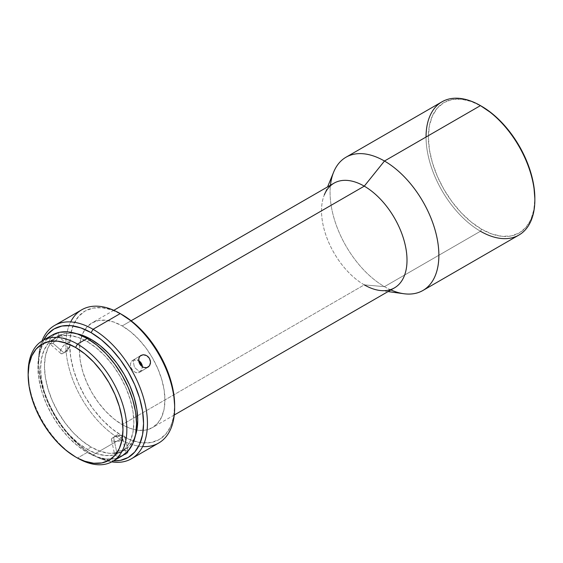 <?xml version="1.0" encoding="UTF-8"?>
<svg xmlns="http://www.w3.org/2000/svg" width="563" height="563" viewBox="0 0 563 563"><rect width="100%" height="100%" fill="white"/><g stroke="black" fill="none" stroke-linecap="round" stroke-linejoin="round"><path stroke-width="0.42" stroke-dasharray="2.81 2.11" d="M390.898 289.931A76.934 44.421 60 0 1 384.473 286.658L480.45 231.245L481.618 229.232A75.287 43.464 -120 0 0 534.85 198.493L533.83 209.893L530.796 219.676L525.877 227.466L519.255 232.955L511.19 235.946L501.985 236.312L491.999 234.046L481.618 229.232L471.231 222.054L461.245 212.786L452.04 201.793L443.975 189.492L437.352 176.353L432.433 162.89L429.407 149.61L428.38 137.027L429.407 125.619L432.433 115.837L437.352 108.054L443.975 102.557L452.04 99.574L461.245 99.208L471.231 101.474L481.618 106.287A75.287 43.464 -120 0 0 428.38 137.027A75.287 43.464 -120 0 0 481.618 229.232L480.45 231.245A76.934 44.421 -120 0 0 518.917 235.06M142.622 446.572A76.934 44.421 60 0 1 120.243 439.21L122.185 435.846A74.189 42.83 -120 0 0 174.643 405.557L173.636 416.796L170.652 426.437L165.803 434.108L159.28 439.52L151.327 442.462L142.256 442.828L132.418 440.59L122.185 435.846L111.953 428.774L102.107 419.646L93.043 408.815L85.09 396.69L78.567 383.748L73.718 370.475L70.734 357.385L69.728 344.985L70.734 333.753L73.718 324.112L78.567 316.441L85.09 311.029L93.043 308.081L102.107 307.722L111.953 309.96L122.185 314.703A74.189 42.83 -120 0 0 69.728 344.985A74.189 42.83 -120 0 0 122.185 435.846L120.243 439.21A76.934 44.421 -120 0 0 158.71 443.025M93.043 454.918A76.934 44.421 -120 0 0 111.727 461.885A76.934 44.421 60 0 1 93.043 454.918L120.243 439.21L93.043 454.918A76.934 44.421 60 0 1 41.951 341.023A76.934 44.421 -120 0 0 38.643 360.693A76.934 44.421 -120 0 0 93.043 454.918L101.333 458.542L113.416 460.921A74.189 42.83 60 0 1 91.1 453.792L91.1 453.792A74.189 42.83 60 0 1 38.643 362.938L39.649 375.331L42.633 388.421L47.482 401.693L54.006 414.635L61.958 426.761L71.022 437.592L80.868 446.719L91.1 453.792M139.962 372.066A6.869 5.609 58.8 0 0 140.046 372.009A6.869 5.609 58.8 0 0 142.439 366.837L139.962 372.066L134.444 367.379L133.009 360.214L140.82 355.471L133.009 360.214L138.625 360.538A6.869 5.609 58.8 0 0 133.009 360.214L134.444 367.379L139.962 372.066C133.91 376.049 126.527 363.466 133.009 360.214A6.869 5.609 58.8 0 0 132.917 360.271A6.869 5.609 58.8 0 0 131.658 368.997A6.869 5.609 58.8 0 0 139.962 372.066L147.949 367.217L139.962 372.066M145.528 355.077L147.759 356.358M66.42 343.416A6.869 2.864 -48.9 0 1 69.735 342.98A6.869 2.864 -48.9 0 1 69.101 347.652A6.869 2.864 -48.9 0 1 64.02 352.902L52.936 343.247L56.617 339.778L58.777 335.506L58.897 333.936L58.306 333.071L55.329 333.753L66.42 343.416L68.046 350.622L64.02 352.902L69.784 346.252L66.42 343.416C60.227 346.738 57.679 356.815 64.02 352.902L68.046 350.622L66.42 343.416L55.329 333.753L50.614 338.067L49.065 341.122L49.009 342.747L49.748 343.747L52 343.69L53.9 342.593L56.617 339.778L58.461 336.498L58.897 333.936L58.306 333.071L56.244 333.296L51.437 337.04L49.065 341.122L49.009 342.747L49.748 343.747L51.134 343.93L52.936 343.247L64.02 352.902A6.869 2.864 -48.9 0 1 60.705 353.339A6.869 2.864 -48.9 0 1 61.339 348.666A6.869 2.864 -48.9 0 1 66.42 343.416M69.735 342.98L58.306 333.071M128.097 451.934L127.646 451.04L125.225 450.231L118.87 450.829L115.155 452.976L114.613 454.235L115.098 455.326L117.526 456.192L122.53 455.573L126.865 453.567L128.097 451.934L127.646 451.04L124.064 450.14L118.87 450.829L116.647 451.772L113.55 437.261A6.869 2.745 167.9 0 1 120.595 435.403A6.869 2.745 167.9 0 1 124.944 437.008A6.869 2.745 167.9 0 1 122.896 439.626L125.999 454.13L127.512 453.004L128.075 451.681L124.944 437.008M122.438 435.509L117.435 434.742L122.896 439.626L122.438 435.509L113.55 437.261L117.435 434.742L113.177 437.486L117.435 434.742L122.896 439.626A6.869 2.745 167.9 0 1 115.851 441.483A6.869 2.745 167.9 0 1 111.509 439.879A6.869 2.745 167.9 0 1 113.55 437.261C106.991 440.808 116.921 443.313 122.896 439.626L125.999 454.13L121.221 455.903L118.673 456.227L116.527 456.03L114.641 454.552L111.509 439.879M334.042 183.158A60.445 34.899 -120 0 0 324.774 231.597A60.445 34.899 -120 0 0 364.268 284.864L122.185 424.629A60.445 34.899 60 0 1 82.698 371.362A60.445 34.899 60 0 1 91.959 322.923A60.445 34.899 60 0 1 122.185 325.921L113.846 322.05L105.83 320.234L98.441 320.523L91.959 322.923L86.646 327.335L82.698 333.585L80.263 341.445L79.439 350.594L80.263 360.7L82.698 371.362L86.646 382.178L91.959 392.728L98.441 402.601L105.83 411.426L113.846 418.865L122.185 424.629L130.525 428.492L138.54 430.315L145.93 430.019L152.411 427.627L157.724 423.214L161.672 416.958L164.107 409.104L164.931 399.948L164.107 389.849L161.672 379.188L157.724 368.371L152.411 357.822L145.93 347.948L138.54 339.116L130.525 331.684L122.185 325.921L131.13 320.755L122.185 325.921A60.445 34.899 60 0 1 161.672 379.188A60.445 34.899 60 0 1 152.411 427.627A60.445 34.899 60 0 1 122.185 424.629L364.268 284.864L384.473 286.658A76.934 44.421 -120 0 0 403.896 293.731M333.662 172.074A76.934 44.421 -120 0 0 384.473 286.658L364.268 284.864A60.445 34.899 -120 0 0 394.487 287.862M89.862 340.094L87.216 341.621A65.941 38.073 60 0 1 130.292 399.73A65.941 38.073 60 0 1 120.186 452.575A65.941 38.073 60 0 1 87.216 449.309L91.1 447.064A65.941 38.073 -120 0 0 124.071 450.33A65.941 38.073 -120 0 0 135.387 435.628L134.177 438.697L129.87 445.516L124.071 450.33L117.005 452.948L108.941 453.264L100.193 451.28L91.1 447.064L87.216 449.309L96.308 453.525L105.056 455.509L113.121 455.193L120.186 452.575L125.985 447.761L130.292 440.942L132.945 432.37L133.839 422.384L132.945 411.363L130.292 399.73L125.985 387.935L120.186 376.429L113.121 365.654L105.056 356.02L96.308 347.906L87.216 341.621L78.116 337.406L69.369 335.421L61.311 335.738L54.245 338.356L48.446 343.17L44.132 349.989L41.479 358.554L40.585 368.547L41.479 379.568L44.132 391.201L48.446 402.995L54.245 414.502L61.311 425.276L69.369 434.903L78.116 443.018L87.216 449.309A65.941 38.073 60 0 1 44.132 391.201A65.941 38.073 60 0 1 54.245 338.356A65.941 38.073 60 0 1 87.216 341.621L89.862 340.094M87.216 452.448A69.791 40.297 -120 0 0 122.108 455.903L114.627 458.676L106.097 459.014L96.843 456.91L87.216 452.448L77.497 458.057L87.216 452.448L77.588 445.797L68.327 437.205L59.798 427.014L52.317 415.614L46.18 403.432L41.62 390.947L38.812 378.639L37.862 366.97L38.812 356.407L41.62 347.336L46.18 340.115L52.317 335.027A69.791 40.297 -120 0 0 41.62 390.947A69.791 40.297 -120 0 0 87.216 452.448M28.15 372.579A69.791 40.297 -120 0 0 77.497 458.057A69.791 40.297 60 0 1 28.157 373.719M76.519 333.662A65.941 38.073 -120 0 0 58.13 336.111A65.941 38.073 -120 0 0 48.017 388.956A65.941 38.073 -120 0 0 91.1 447.064L82.001 440.78L73.253 432.665L65.195 423.031L58.13 412.257L52.331 400.75L48.017 388.956L45.364 377.323L44.47 366.302L45.364 356.316L48.017 347.744L52.331 340.925L58.13 336.111L65.195 333.493L73.253 333.176L76.512 333.662M43.625 340.045L39.649 351.699L38.643 362.938A74.189 42.83 60 0 1 43.625 340.045M81.776 309.77A76.934 44.421 -120 0 0 69.981 371.418A76.934 44.421 -120 0 0 120.243 439.21A76.934 44.421 60 0 1 70.657 321.923M364.268 284.864A60.445 34.899 60 0 1 324.344 194.833L327.596 186.881M441.983 101.804A76.934 44.421 -120 0 0 430.188 163.453A76.934 44.421 -120 0 0 480.45 231.245L384.473 286.658A76.934 44.421 60 0 1 330.453 185.234M113.55 437.261L116.647 451.772L115.155 452.976L114.613 454.235M69.784 346.252L68.046 350.622L64.02 352.902M60.705 353.339L49.748 343.747M138.779 361.537L138.653 359.046M143.572 367.421L141.44 366.07M480.45 231.245A76.934 44.421 60 0 1 426.05 137.02M140.046 372.009L148.034 367.167M388.048 291.578L379.532 290.424M174.263 415.008L152.411 427.627M124.071 450.33L120.186 452.575M58.13 336.111L54.245 338.356M113.81 310.312L91.959 322.923M132.917 360.271L140.905 355.422M38.643 360.693L38.643 362.938M77.497 458.057L75.555 456.938"/><path stroke-width="0.84" d="M388.048 291.578L403.896 293.731A76.934 44.421 -120 0 0 437.965 243.322A76.934 44.421 -120 0 0 384.473 161.025L480.45 105.619L384.473 161.025A76.934 44.421 60 0 1 434.735 228.824A76.934 44.421 60 0 1 422.94 290.473L518.917 235.06A76.934 44.421 -120 0 0 530.712 173.411A76.934 44.421 -120 0 0 480.45 105.619L491.999 113.466L501.985 122.727L511.19 133.727L519.255 146.028L525.877 159.16L530.796 172.63L533.83 185.91L534.85 198.493A75.287 43.464 -120 0 0 481.618 106.287L480.45 105.619A76.934 44.421 60 0 1 534.85 199.837A76.934 44.421 60 0 1 480.45 231.245M28.157 373.719A69.791 40.297 60 0 1 42.605 340.636A69.791 40.297 60 0 1 77.497 344.092L75.555 347.455A67.039 38.706 60 0 1 122.959 429.562A67.039 38.706 60 0 1 75.555 456.938L77.497 458.057A69.791 40.297 -120 0 0 126.851 429.562A69.791 40.297 -120 0 0 77.497 344.092A69.791 40.297 60 0 1 123.093 405.592A69.791 40.297 60 0 1 112.396 461.512A69.791 40.297 60 0 1 77.497 458.057L84.802 461.224L93.697 463.243L101.896 462.913L109.074 460.252L114.972 455.361L119.356 448.43L122.051 439.717L122.959 429.562L122.051 418.358L119.356 406.535L114.972 394.543L109.074 382.84L101.896 371.883L93.697 362.093L84.802 353.846L75.555 347.455L66.307 343.17L57.412 341.15L49.22 341.474L42.035 344.134L36.138 349.025L31.76 355.964L29.058 364.669L28.15 374.824L29.058 386.028L31.76 397.858L36.138 409.85L42.035 421.546L49.22 432.504L57.412 442.293L66.307 450.541L75.555 456.938A67.039 38.706 60 0 1 28.15 374.824A67.039 38.706 60 0 1 75.555 347.455L77.497 344.092L87.216 338.483L77.497 344.092A69.791 40.297 -120 0 0 28.15 372.579L28.15 374.824M131.51 458.725A76.934 44.421 60 0 1 111.727 461.885A76.934 44.421 -120 0 0 146.605 412.067A76.934 44.421 -120 0 0 93.043 329.285A76.934 44.421 60 0 1 143.305 397.077A76.934 44.421 60 0 1 131.51 458.725L158.71 443.025A76.934 44.421 -120 0 0 170.505 381.376A76.934 44.421 -120 0 0 120.243 313.577L132.418 321.776L142.256 330.903L151.327 341.734L159.28 353.86L165.803 366.802L170.652 380.074L173.636 393.164L174.643 405.557A74.189 42.83 -120 0 0 122.185 314.703L120.243 313.577A76.934 44.421 60 0 1 174.643 407.802A76.934 44.421 60 0 1 142.622 446.572M93.043 329.285L91.1 332.649A74.189 42.83 60 0 1 142.298 409.575A74.189 42.83 60 0 1 113.416 460.921L120.243 460.414L128.195 457.466L134.719 452.054L139.561 444.383L142.552 434.742L143.558 423.51L142.552 411.11L139.561 398.02L134.719 384.754L128.195 371.805L120.243 359.68L111.171 348.849L101.333 339.721L91.1 332.649L80.868 327.905L71.022 325.667L61.958 326.033L54.006 328.975L47.482 334.387L43.625 340.045A74.189 42.83 60 0 1 91.1 332.649L93.043 329.285L120.243 313.577L93.043 329.285A76.934 44.421 -120 0 0 41.951 341.023A76.934 44.421 60 0 1 54.576 325.47A76.934 44.421 60 0 1 93.043 329.285M142.439 366.837A6.869 5.609 58.8 0 0 138.625 360.538L142.439 366.837M147.759 356.358L149.484 358.399L150.546 362.192L149.561 365.683L146.936 367.646L143.572 367.421L140.532 365.113L138.779 361.537L138.927 357.899L140.117 356.027L143.143 354.732L146.69 355.612L149.484 358.399L150.42 360.897L150.441 363.459L149.561 365.683L147.949 367.217L145.845 367.829L143.269 367.287M138.618 359.377L139.42 356.886L140.82 355.471L143.143 354.732L145.528 355.077M422.94 290.473A76.934 44.421 60 0 1 390.898 289.931M174.263 415.008L394.487 287.862A60.445 34.899 -120 0 0 403.755 239.423A60.445 34.899 -120 0 0 364.268 186.156L384.473 161.025L364.268 186.156A60.445 34.899 60 0 1 406.296 250.816A60.445 34.899 60 0 1 379.532 290.424A60.445 34.899 60 0 1 364.268 284.864M324.344 194.833A60.445 34.899 60 0 1 364.268 186.156L131.13 320.755L364.268 186.156A60.445 34.899 -120 0 0 334.042 183.158L113.81 310.312M76.512 333.662L82.001 335.161L91.1 339.376L100.193 345.668L108.941 353.782L117.005 363.409L124.071 374.184L129.87 385.69L134.177 397.485L136.83 409.118L137.731 420.139L136.83 430.132L135.387 435.635A65.941 38.073 -120 0 0 91.1 339.376L89.862 340.094L91.1 339.376A65.941 38.073 -120 0 0 76.519 333.662M122.108 455.903A69.791 40.297 -120 0 0 132.805 399.983A69.791 40.297 -120 0 0 87.216 338.483A69.791 40.297 -120 0 0 52.317 335.027L59.798 332.254L68.327 331.917L77.588 334.021L87.216 338.483L96.843 345.133L106.097 353.719L114.627 363.916L122.108 375.317L128.244 387.499L132.805 399.983L135.613 412.292L136.563 423.953L135.613 434.523L132.805 443.595L128.244 450.815L122.108 455.903L112.396 461.512M70.657 321.923A76.934 44.421 60 0 1 120.243 313.577A76.934 44.421 -120 0 0 81.776 309.77L54.576 325.47M330.453 185.234A76.934 44.421 60 0 1 346.006 157.218A76.934 44.421 60 0 1 384.473 161.025A76.934 44.421 -120 0 0 333.662 172.074L327.596 186.881M426.05 137.02A76.934 44.421 60 0 1 480.45 105.619A76.934 44.421 -120 0 0 441.983 101.804L346.006 157.218M141.44 366.07L139.765 364.001L138.772 361.502M480.45 105.619L481.618 106.287M534.85 199.837L534.85 198.493M120.243 313.577L122.185 314.703M174.643 407.802L174.643 405.557M52.317 335.027L42.605 340.636"/></g></svg>
